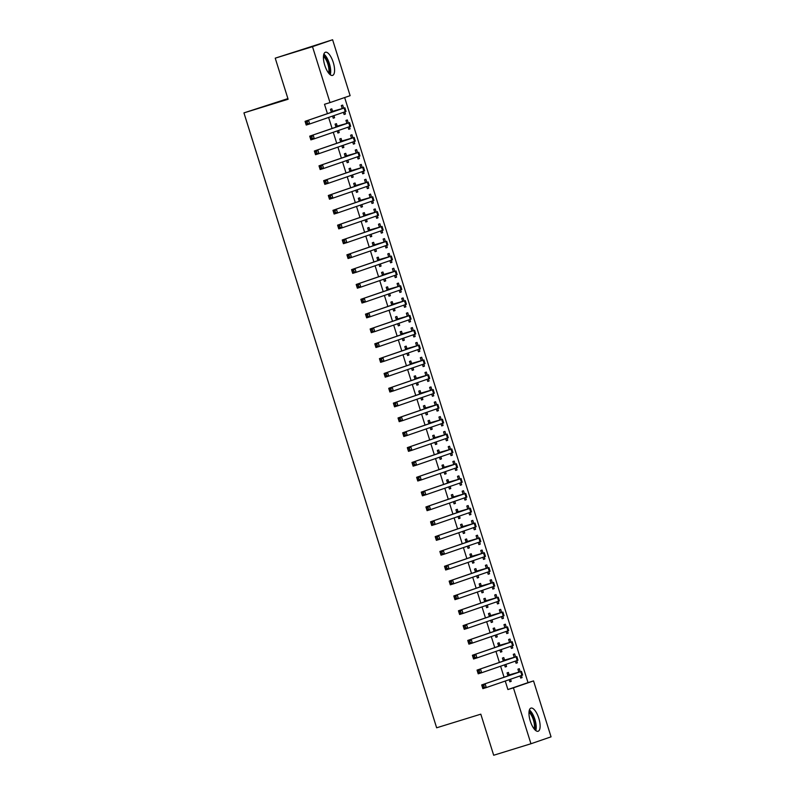 <?xml version="1.0" encoding="UTF-8"?>
<svg xmlns="http://www.w3.org/2000/svg" width="795" height="795" viewBox="0 0 795 795"><rect width="100%" height="100%" fill="white"/><g stroke="black" fill="none" stroke-linecap="round" stroke-linejoin="round"><path stroke-width="1.19" d="M530.305 721.135A12.124 4.482 -107.2 0 1 530.971 708.097A12.124 4.482 -107.2 0 1 538.781 718.223A12.124 4.482 -107.2 0 1 538.116 731.261A12.124 4.482 -107.2 0 1 530.305 721.135M324.767 65.279A12.124 4.482 -107.2 0 1 325.433 52.241A12.124 4.482 -107.2 0 1 333.244 62.368A12.124 4.482 -107.2 0 1 332.588 75.406A12.124 4.482 -107.2 0 1 324.767 65.279M505.252 681.067L507.906 689.543L528.009 682.627L344.662 97.546M528.009 682.627L533.534 680.918L551.054 736.836L530.951 743.752L513.421 687.834L533.534 680.918M287.899 98.6L243.946 112.88L436.644 727.793L480.806 714.168L493.685 755.25L530.951 743.752M243.946 112.88L288.108 99.246L275.229 58.164L332.608 39.75L350.128 95.668L330.014 102.585L312.495 46.666L332.608 39.75M515.567 656.849L514.633 653.868L513.282 654.335L514.196 657.256M516.77 660.675L517.426 662.772L516.064 663.239L515.408 661.142M504.527 660.019L503.772 657.604L502.41 658.071L503.344 661.062M504.537 664.878L505.203 666.975L506.554 666.508L505.898 664.411M506.276 627.185L505.342 624.204L503.98 624.671L504.895 627.593M507.468 631.011L508.134 633.108L506.773 633.575L506.117 631.478M495.225 630.356L494.47 627.941L493.119 628.418L494.053 631.399M495.245 635.215L495.901 637.312L497.263 636.845L495.901 637.312M496.607 634.748L497.263 636.845M496.974 597.522L496.05 594.541L494.689 595.008L495.603 597.929M498.177 601.348L498.833 603.445L497.471 603.912L496.815 601.815M485.934 600.692L485.179 598.287L483.817 598.754L484.751 601.736M485.944 605.552L486.61 607.648L487.961 607.181L486.61 607.648M487.305 605.084L487.961 607.181M487.683 567.859L486.749 564.877L485.387 565.344L486.302 568.266M488.885 571.684L489.541 573.781L488.18 574.248L487.524 572.152M476.632 571.029L475.877 568.624L474.526 569.091L475.46 572.072M476.652 575.888L477.308 577.985L478.67 577.518L477.308 577.985M478.014 575.421L478.67 577.518M478.391 538.195L477.457 535.214L476.096 535.681L477.01 538.603M479.584 542.021L480.24 544.118L478.888 544.585L478.222 542.488M467.341 541.365L466.585 538.96L465.224 539.427L466.158 542.409M467.361 546.225L468.017 548.321L469.378 547.854L468.017 548.321M468.712 545.758L469.378 547.854M469.09 508.532L468.156 505.55L466.804 506.017L467.718 508.939M470.292 512.358L470.948 514.454L469.587 514.921L468.931 512.825M458.039 511.702L457.284 509.297L455.933 509.764L456.867 512.745M458.059 516.561L458.715 518.658L460.076 518.191L458.715 518.658M459.421 516.094L460.076 518.191M459.798 478.868L458.864 475.887L457.503 476.354L458.417 479.276M460.991 482.694L461.647 484.791L460.295 485.258L459.639 483.161M448.748 482.038L447.992 479.633L446.631 480.101L447.565 483.082M448.768 486.898L449.423 488.995L450.785 488.528L449.423 488.995M450.119 486.431L450.785 488.528M450.497 449.205L449.563 446.224L448.211 446.691L449.125 449.612M451.699 453.031L452.355 455.128L450.994 455.595L450.338 453.498M439.456 452.375L438.701 449.97L437.339 450.437L438.274 453.418M439.466 457.234L440.132 459.331L441.483 458.864L440.132 459.331M440.828 456.767L441.483 458.864M441.205 419.541L440.271 416.56L438.91 417.037L439.824 419.949M442.398 423.367L443.063 425.464L441.702 425.931L441.046 423.834M430.155 422.711L429.399 420.307L428.038 420.774L428.972 423.755M430.175 427.571L430.83 429.668L432.192 429.201L430.83 429.668M431.536 427.104L432.192 429.201M431.904 389.878L430.979 386.907L429.618 387.374L430.532 390.285M433.106 393.704L433.762 395.801L432.401 396.268L431.745 394.171M420.863 393.048L420.108 390.643L418.746 391.11L419.68 394.091M420.873 397.907L421.539 400.004L422.89 399.537L422.234 397.44M422.612 360.215L421.678 357.243L420.316 357.71L421.231 360.622M423.815 364.04L424.47 366.137L423.109 366.604L422.453 364.507M411.562 363.385L410.806 360.98L409.455 361.447L410.389 364.428M411.581 368.244L412.237 370.341L413.599 369.874L412.943 367.777M413.321 330.551L412.386 327.58L411.025 328.047L411.939 330.959M414.513 334.377L415.169 336.474L413.817 336.941L413.152 334.844M402.27 333.721L401.515 331.316L400.153 331.783L401.087 334.765M402.29 338.581L402.946 340.677L404.307 340.21L403.641 338.114M404.019 300.888L403.085 297.916L401.733 298.383L402.648 301.295M405.221 304.714L405.877 306.81L404.516 307.277L403.86 305.181M392.969 304.058L392.213 301.653L390.862 302.12L391.796 305.101M392.988 308.917L393.644 311.014L395.006 310.547L393.644 311.014M394.35 308.45L395.006 310.547M394.727 271.224L393.793 268.253L392.432 268.72L393.346 271.632M395.92 275.05L396.576 277.147L395.224 277.614L394.568 275.517M383.677 274.394L382.922 271.989L381.56 272.456L382.494 275.438M383.697 279.254L384.353 281.351L385.714 280.883L384.353 281.351M385.048 278.787L385.714 280.883M385.426 241.561L384.492 238.589L383.14 239.056L384.055 241.968M386.628 245.387L387.284 247.483L385.923 247.951L385.267 245.854M374.385 244.731L373.63 242.326L372.269 242.793L373.203 245.774M374.395 249.59L375.051 251.687L376.413 251.22L375.051 251.687M375.757 249.123L376.413 251.22M376.134 211.897L375.2 208.926L373.839 209.393L374.753 212.305M377.327 215.723L377.993 217.82L376.631 218.287L375.975 216.19M365.084 215.067L364.329 212.662L362.967 213.13L363.901 216.111M365.104 219.927L365.76 222.024L367.121 221.557L365.76 222.024M366.465 219.46L367.121 221.557M366.833 182.234L365.909 179.263L364.547 179.73L365.462 182.641M368.035 186.06L368.691 188.157L367.33 188.624L366.674 186.527M355.792 185.404L355.037 182.999L353.676 183.466L354.61 186.447M355.802 190.263L356.468 192.36L357.82 191.893L356.468 192.36M357.164 189.796L357.82 191.893M357.541 152.57L356.607 149.599L355.246 150.066L356.16 152.978M358.744 156.396L359.4 158.493L358.038 158.96L357.382 156.863M346.491 155.74L345.736 153.336L344.384 153.803L345.318 156.784M346.511 160.6L347.167 162.697L348.528 162.23L347.167 162.697M347.872 160.133L348.528 162.23M348.25 122.907L347.316 119.936L345.954 120.403L346.868 123.314M349.442 126.733L350.098 128.83L348.747 129.297L348.081 127.2M337.199 126.077L336.444 123.672L335.083 124.139L336.017 127.121M337.219 130.936L337.875 133.033L339.227 132.566L337.875 133.033M338.571 130.469L339.227 132.566M330.014 102.585L324.499 104.284L327.431 113.645M328.623 117.461L332.081 128.472M333.274 132.298L336.722 143.309M337.925 147.125L341.373 158.135M342.566 161.961L346.024 172.972M347.216 176.788L350.675 187.799M351.867 191.615L355.315 202.636M356.518 206.452L359.966 217.462M361.159 221.278L364.617 232.299M365.809 236.115L369.258 247.126M370.46 250.942L373.908 261.962M375.101 265.778L378.559 276.789M379.752 280.605L383.21 291.626M384.402 295.442L387.851 306.453M389.053 310.269L392.501 321.289M393.694 325.105L397.152 336.116M398.345 339.932L401.793 350.953M402.995 354.769L406.444 365.779M407.646 369.596L411.095 380.616M412.287 384.432L415.745 395.443M416.938 399.259L420.386 410.28M421.589 414.096L425.037 425.106M426.229 428.922L429.688 439.943M430.88 443.759L434.328 454.77M435.531 458.586L438.979 469.607M440.182 473.423L443.63 484.433M444.822 488.249L448.281 499.27M449.473 503.086L452.921 514.097M454.124 517.913L457.572 528.933M458.765 532.749L462.223 543.76M463.415 547.576L466.864 558.587M468.066 562.413L471.515 573.424M472.717 577.24L476.165 588.25M477.358 592.076L480.816 603.087M482.009 606.903L485.457 617.914M486.659 621.74L490.108 632.75M491.3 636.566L494.758 647.577M495.951 651.403L499.399 662.414M500.602 666.23L504.05 677.241M332.548 111.25L331.793 108.835L330.432 109.303L331.366 112.284M332.568 116.11L333.224 118.207L334.586 117.74L333.93 115.643M343.599 108.08L342.665 105.099L341.303 105.566L342.218 108.488M344.791 111.896L345.457 114.003L344.096 114.47L343.44 112.363M341.84 140.914L341.095 138.499L339.733 138.966L340.667 141.947M341.86 145.773L342.516 147.87L343.877 147.403L343.221 145.306M352.891 137.744L351.956 134.762L350.605 135.23L351.519 138.151M354.093 141.56L354.749 143.666L353.387 144.133L352.732 142.027M351.142 170.577L350.386 168.162L349.025 168.629L349.959 171.611M351.161 175.437L351.817 177.533L353.179 177.066L352.513 174.97M362.192 167.407L361.258 164.426L359.897 164.893L360.811 167.815M363.385 171.223L364.04 173.33L362.689 173.797L362.023 171.69M360.433 200.241L359.678 197.826L358.326 198.293L359.26 201.274M360.453 205.1L361.109 207.197L362.47 206.73L361.814 204.633M371.484 197.071L370.55 194.089L369.198 194.556L370.112 197.478M372.686 200.887L373.342 202.993L371.981 203.46L371.325 201.354M369.735 229.904L368.979 227.489L367.618 227.956L368.552 230.938M369.755 234.764L370.41 236.86L371.762 236.393L371.106 234.296M380.785 226.734L379.851 223.753L378.49 224.22L379.404 227.141M381.978 230.55L382.634 232.657L381.282 233.124L380.616 231.017M379.026 259.567L378.271 257.153L376.919 257.62L377.854 260.601M379.046 264.427L379.702 266.524L381.063 266.057L380.408 263.96M390.077 256.397L389.143 253.416L387.781 253.883L388.695 256.805M391.279 260.213L391.935 262.32L390.574 262.787L389.918 260.68M388.328 289.231L387.572 286.816L386.211 287.283L387.145 290.264M388.338 294.09L389.003 296.187L390.355 295.72L389.699 293.623M399.368 286.061L398.444 283.08L397.083 283.547L397.997 286.468M400.571 289.877L401.227 291.984L399.865 292.451L399.209 290.344M397.619 318.894L396.864 316.48L395.503 316.947L396.437 319.928M397.639 323.754L398.295 325.851L399.656 325.384L399.001 323.277M408.67 315.724L407.736 312.743L406.374 313.21L407.288 316.132M409.862 319.54L410.528 321.647L409.167 322.114L408.511 320.007M406.921 348.548L406.166 346.143L404.804 346.61L405.738 349.591M406.931 353.407L407.597 355.514L408.948 355.047L408.292 352.94M417.961 345.388L417.027 342.406L415.676 342.874L416.59 345.795M419.164 349.204L419.82 351.31L418.458 351.778L417.802 349.671M416.212 378.211L415.457 375.806L414.096 376.274L415.03 379.255M416.232 383.071L416.888 385.178L418.25 384.71L417.584 382.604M427.263 375.051L426.329 372.07L424.967 372.537L425.882 375.459M428.455 378.867L429.111 380.974L427.76 381.441L427.104 379.334M425.504 407.875L424.749 405.47L423.397 405.937L424.331 408.918M425.524 412.734L426.18 414.841L427.541 414.374L426.885 412.267M436.554 404.715L435.62 401.733L434.269 402.2L435.183 405.122M437.757 408.531L438.413 410.627L437.051 411.104L436.395 408.998M434.805 437.538L434.05 435.133L432.689 435.6L433.623 438.582M434.825 442.398L435.481 444.504L436.843 444.037L436.177 441.931M445.856 434.378L444.922 431.397L443.56 431.864L444.475 434.786M447.048 438.194L447.704 440.291L446.353 440.758L445.687 438.661M444.097 467.202L443.342 464.797L441.99 465.264L442.924 468.245M444.117 472.061L444.773 474.168L446.134 473.701L445.478 471.594M455.147 464.041L454.213 461.06L452.852 461.527L453.766 464.449M456.35 467.858L457.006 469.954L455.644 470.421L454.988 468.325M453.398 496.865L452.643 494.46L451.282 494.927L452.216 497.909M453.408 501.725L454.074 503.831L455.426 503.364L454.77 501.257M464.439 493.705L463.515 490.724L462.153 491.191L463.068 494.112M465.641 497.521L466.297 499.618L464.936 500.085L464.28 497.988M462.69 526.529L461.935 524.124L460.573 524.591L461.517 527.572M462.71 531.388L463.366 533.495L464.727 533.028L464.071 530.921M473.741 523.368L472.806 520.387L471.445 520.854L472.359 523.776M474.933 527.184L475.599 529.281L474.237 529.748L473.582 527.651M471.991 556.192L471.236 553.787L469.875 554.254L470.809 557.235M472.001 561.051L472.667 563.158L474.019 562.691L473.363 560.584M483.032 553.032L482.098 550.051L480.746 550.518L481.661 553.429M484.234 556.848L484.89 558.945L483.529 559.412L482.873 557.315M481.283 585.855L480.528 583.451L479.166 583.918L480.101 586.899M481.303 590.715L481.959 592.822L483.32 592.355L482.664 590.248M492.334 582.685L491.399 579.714L490.038 580.181L490.952 583.093M493.526 586.511L494.192 588.608L492.83 589.075L492.175 586.978M490.575 615.519L489.829 613.114L488.468 613.581L489.402 616.562M490.595 620.378L491.25 622.485L492.612 622.008L491.956 619.911M501.625 612.349L500.691 609.377L499.34 609.844L500.254 612.756M502.828 616.175L503.483 618.271L502.122 618.739L501.466 616.642M499.876 645.182L499.121 642.777L497.759 643.244L498.694 646.226M499.896 650.042L500.552 652.139L501.913 651.671L501.248 649.575M510.927 642.012L509.993 639.041L508.631 639.508L509.545 642.42M512.119 645.838L512.775 647.935L511.423 648.402L510.758 646.305M509.168 674.846L508.412 672.441L507.061 672.908L507.995 675.889M509.188 679.705L509.843 681.802L511.205 681.335L510.549 679.238M520.218 671.676L519.284 668.704L517.923 669.171L518.837 672.083M521.421 675.502L522.077 677.598L520.715 678.065L520.059 675.969M275.229 58.164L312.495 46.666M507.906 689.543L513.421 687.834M333.214 118.167L334.586 117.74M344.076 114.42L345.457 114.003M348.727 129.257L350.098 128.83M342.506 147.83L343.877 147.403M353.378 144.084L354.749 143.666M358.028 158.921L359.4 158.493M351.807 177.484L353.179 177.066M362.669 173.747L364.04 173.33M367.32 188.584L368.691 188.157M361.099 207.147L362.47 206.73M371.971 203.411L373.342 202.993M376.611 218.247L377.993 217.82M370.391 236.811L371.762 236.393M381.262 233.074L382.634 232.657M385.913 247.911L387.284 247.483M379.692 266.474L381.063 266.057M390.564 262.738L391.935 262.32M395.204 277.574L396.576 277.147M388.984 296.137L390.355 295.72M399.855 292.401L401.227 291.984M404.506 307.238L405.877 306.81M398.285 325.801L399.656 325.384M409.147 322.064L410.528 321.647M402.926 340.638L404.307 340.21M413.798 336.901L415.169 336.474M407.577 355.464L408.948 355.047M418.448 351.728L419.82 351.31M412.227 370.301L413.599 369.874M423.099 366.565L424.47 366.137M416.878 385.128L418.25 384.71M427.74 381.391L429.111 380.974M421.519 399.965L422.89 399.537M432.391 396.228L433.762 395.801M426.17 414.791L427.541 414.374M437.041 411.055L438.413 410.627M441.692 425.891L443.063 425.464M435.461 444.455L436.843 444.037M446.333 440.718L447.704 440.291M450.984 455.555L452.355 455.128M444.763 474.118L446.134 473.701M455.634 470.382L457.006 469.954M460.275 485.218L461.647 484.791M454.054 503.782L455.426 503.364M464.926 500.045L466.297 499.618M469.577 514.882L470.948 514.454M463.356 533.445L464.727 533.028M474.227 529.708L475.599 529.281M478.868 544.535L480.24 544.118M472.647 563.108L474.019 562.691M483.519 559.372L484.89 558.945M488.17 574.199L489.541 573.781M481.949 592.772L483.32 592.355M492.811 589.035L494.192 588.608M497.461 603.862L498.833 603.445M491.24 622.435L492.612 622.008M502.112 618.699L503.483 618.271M506.763 633.526L508.134 633.108M500.532 652.099L501.913 651.671M511.404 648.362L512.775 647.935M505.183 666.935L506.554 666.508M516.054 663.189L517.426 662.772M509.833 681.762L511.205 681.335M520.705 678.026L522.077 677.598M331.684 111.767L340.638 109.104L305.061 121.337L344.086 108.04L331.187 111.717M333.165 115.901L332.648 116.348M330.988 111.071L333.045 111.3M307.118 121.943L308.52 120.274L309.672 123.98L306.224 125.044L305.061 121.337L306.204 123.851L307.585 123.434L307.118 121.943L305.737 122.37M307.585 123.434L309.672 123.98L346.024 111.449L344.861 107.742M306.224 125.044L306.204 123.851M336.335 126.604L345.278 123.931L309.712 136.164L348.737 122.867L335.838 126.544M337.815 130.728L337.289 131.185M335.639 125.908L337.686 126.137M311.769 136.78L313.16 135.1L314.323 138.807L310.875 139.88L309.712 136.164L310.855 138.688L312.236 138.26L311.769 136.78L310.388 137.207M312.236 138.26L314.323 138.807L350.665 126.286L349.512 122.579M310.875 139.88L310.855 138.688M340.976 141.43L349.929 138.767L314.363 151L353.378 137.704L340.489 141.381M342.466 145.564L341.939 146.012M340.29 140.735L342.337 140.963M316.42 151.607L317.811 149.937L318.974 153.644L315.526 154.707L314.363 151L315.506 153.514L316.887 153.097L316.42 151.607L315.039 152.034M316.887 153.097L318.974 153.644L355.315 141.113L354.153 137.406M315.526 154.707L315.506 153.514M323.595 55.253A10.494 3.876 -107.2 0 1 324.261 55.72A10.494 3.876 -107.2 0 1 329.06 64.594A10.494 3.876 -107.2 0 1 329.368 73.955M328.564 73.021A9.719 3.587 72.8 0 0 327.947 64.365A9.719 3.587 72.8 0 0 323.635 56.614A9.719 3.587 72.8 0 0 323.456 56.475M330.223 74.73A12.044 4.452 72.8 0 0 329.488 63.978A12.044 4.452 72.8 0 0 324.131 54.338A12.044 4.452 72.8 0 0 323.873 54.13M529.132 711.108A10.494 3.876 -107.2 0 1 529.798 711.565A10.494 3.876 -107.2 0 1 534.598 720.449A10.494 3.876 -107.2 0 1 534.896 729.81M534.101 728.876A9.719 3.587 72.8 0 0 533.475 720.21A9.719 3.587 72.8 0 0 529.172 712.469A9.719 3.587 72.8 0 0 528.993 712.33M535.76 730.575A12.044 4.452 72.8 0 0 535.015 719.833A12.044 4.452 72.8 0 0 529.659 710.193A12.044 4.452 72.8 0 0 529.4 709.985M345.626 156.267L354.58 153.594L319.004 165.827L358.028 152.531L345.129 156.208M347.107 160.391L346.59 160.848M344.931 155.572L346.988 155.8M321.061 166.443L322.462 164.764L323.625 168.47L320.166 169.534L319.004 165.827L320.147 168.351L321.528 167.924L321.061 166.443L319.689 166.87M321.528 167.924L323.625 168.47L359.966 155.949L358.803 152.242M320.166 169.534L320.147 168.351M350.277 171.094L359.231 168.431L323.654 180.664L362.679 167.367L349.78 171.044M351.758 175.228L351.231 175.675M349.581 170.398L351.628 170.627M325.712 181.27L327.103 179.6L328.265 183.307L324.817 184.37L323.654 180.664L324.797 183.178L326.179 182.751L325.712 181.27L324.33 181.697M326.179 182.751L328.265 183.307L364.617 170.776L363.454 167.069M324.817 184.37L324.797 183.178M354.918 185.931L363.872 183.257L328.305 195.49L367.33 182.194L354.431 185.871M356.408 190.055L355.882 190.512M354.232 185.235L356.279 185.464M330.362 196.107L331.753 194.427L332.916 198.134L329.468 199.197L328.305 195.49L329.448 198.015L330.829 197.587L330.362 196.107L328.981 196.534M330.829 197.587L332.916 198.134L369.258 185.613L368.095 181.906M329.468 199.197L329.448 198.015M359.569 200.757L368.522 198.094L332.956 210.327L371.971 197.031L359.082 200.708M361.059 204.891L360.533 205.339M358.873 200.062L360.93 200.29M335.013 210.933L336.404 209.264L337.567 212.971L334.119 214.034L332.956 210.327L334.099 212.841L335.47 212.414L335.013 210.933L333.632 211.361M335.47 212.414L337.567 212.971L373.908 200.439L372.746 196.733M334.119 214.034L334.099 212.841M364.219 215.594L373.173 212.921L337.597 225.154L376.621 211.858L363.722 215.534M365.7 219.718L365.183 220.175M363.524 214.898L365.581 215.127M339.654 225.77L341.055 224.091L342.208 227.797L338.759 228.861L337.597 225.154L338.74 227.678L340.121 227.251L339.654 225.77L338.272 226.197M340.121 227.251L342.208 227.797L378.559 215.276L377.396 211.569M338.759 228.861L338.74 227.678M368.87 230.421L377.824 227.758L342.248 239.991L381.272 226.694L368.373 230.371M370.351 234.555L369.824 235.002M368.174 229.725L370.222 229.954M344.305 240.597L345.696 238.927L346.859 242.634L343.41 243.697L342.248 239.991L343.39 242.505L344.772 242.077L344.305 240.597L342.923 241.024M344.772 242.077L346.859 242.634L383.2 230.103L382.047 226.396M343.41 243.697L343.39 242.505M373.511 245.258L382.465 242.584L346.898 254.817L385.913 241.521L373.024 245.198M375.002 249.382L374.475 249.839M372.825 244.562L374.872 244.79M348.955 255.434L350.347 253.754L351.509 257.461L348.061 258.524L346.898 254.817L348.041 257.341L349.422 256.914L348.955 255.434L347.574 255.861M349.422 256.914L351.509 257.461L387.851 244.939L386.688 241.233M348.061 258.524L348.041 257.341M378.162 260.084L387.115 257.421L351.539 269.654L390.564 256.358L377.665 260.035M379.642 264.218L379.126 264.665M377.466 259.389L379.523 259.617M353.606 270.26L354.997 268.591L356.16 272.297L352.702 273.361L351.539 269.654L352.682 272.168L354.063 271.741L353.606 270.26L352.225 270.688M354.063 271.741L356.16 272.297L392.501 259.766L391.339 256.06M352.702 273.361L352.682 272.168M382.812 274.921L391.766 272.248L356.19 284.481L395.214 271.184L382.316 274.861M384.293 279.045L383.766 279.502M382.117 274.225L384.164 274.454M358.247 285.097L359.638 283.418L360.801 287.124L357.353 288.188L356.19 284.481L357.333 287.005L358.714 286.578L358.247 285.097L356.866 285.524M358.714 286.578L360.801 287.124L397.152 274.603L395.99 270.896M357.353 288.188L357.333 287.005M387.453 289.748L396.407 287.084L360.841 299.317L399.865 286.021L386.966 289.698M388.944 293.882L388.417 294.329M386.767 289.052L388.815 289.281M362.898 299.924L364.289 298.254L365.452 301.961L362.003 303.024L360.841 299.317L361.983 301.832L363.365 301.404L362.898 299.924L361.516 300.351M363.365 301.404L365.452 301.961L401.793 289.43L400.63 285.723M362.003 303.024L361.983 301.832M392.104 304.584L401.058 301.911L365.491 314.144L404.506 300.848L391.617 304.525M393.595 308.708L393.068 309.166M391.408 303.889L393.465 304.117M367.548 314.76L368.94 313.081L370.102 316.788L366.654 317.851L365.491 314.144L366.634 316.668L368.005 316.241L367.548 314.76L366.167 315.178M368.005 316.241L370.102 316.788L406.444 304.266L405.281 300.56M366.654 317.851L366.634 316.668M396.755 319.411L405.708 316.748L370.132 328.981L409.157 315.685L396.258 319.361M398.235 323.545L397.719 323.992M396.059 318.716L398.116 318.944M372.189 329.587L373.59 327.918L374.743 331.624L371.295 332.688L370.132 328.981L371.275 331.495L372.656 331.068L372.189 329.587L370.808 330.014M372.656 331.068L374.743 331.624L411.095 319.093L409.932 315.386M371.295 332.688L371.275 331.495M401.405 334.248L410.359 331.575L374.783 343.808L413.807 330.511L400.909 334.188M402.886 338.372L402.359 338.829M400.71 333.552L402.757 333.771M376.84 344.424L378.231 342.744L379.394 346.451L375.946 347.514L374.783 343.808L375.926 346.332L377.307 345.904L376.84 344.424L375.459 344.841M377.307 345.904L379.394 346.451L415.735 333.93L414.583 330.223M375.946 347.514L375.926 346.332M406.046 349.075L415 346.411L379.434 358.644L418.448 345.338L405.559 349.025M407.537 353.209L407.01 353.656M405.361 348.379L407.408 348.608M381.491 359.251L382.882 357.581L384.045 361.288L380.596 362.351L379.434 358.644L380.576 361.159L381.958 360.731L381.491 359.251L380.109 359.678M381.958 360.731L384.045 361.288L420.386 348.757L419.223 345.05M380.596 362.351L380.576 361.159M410.697 363.901L419.651 361.238L384.084 373.471L423.099 360.175L410.21 363.852M412.178 368.035L411.661 368.492M410.001 363.216L412.058 363.434M386.141 374.087L387.533 372.408L388.695 376.115L385.237 377.178L384.084 373.471L385.217 375.995L386.599 375.568L386.141 374.087L384.76 374.505M386.599 375.568L388.695 376.115L425.037 363.593L423.874 359.887M385.237 377.178L385.217 375.995M415.348 378.738L424.301 376.075L388.725 388.308L427.75 375.002L414.851 378.678M416.828 382.872L416.302 383.319M414.652 378.042L416.699 378.271M390.782 388.914L392.173 387.245L393.336 390.951L389.888 392.015L388.725 388.308L389.868 390.822L391.249 390.395L390.782 388.914L389.401 389.341M391.249 390.395L393.336 390.951L429.688 378.42L428.525 374.713M389.888 392.015L389.868 390.822M419.989 393.565L428.942 390.901L393.376 403.135L432.401 389.838L419.502 393.515M421.479 397.699L420.953 398.156M419.303 392.879L421.35 393.098M395.433 403.751L396.824 402.071L397.987 405.778L394.539 406.841L393.376 403.135L394.519 405.659L395.9 405.231L395.433 403.751L394.052 404.168M395.9 405.231L397.987 405.778L434.328 393.257L433.166 389.55M394.539 406.841L394.519 405.659M424.639 408.401L433.593 405.738L398.027 417.971L437.041 404.665L424.152 408.342M426.13 412.535L425.603 412.983M423.944 407.706L426.001 407.934M400.084 418.577L401.475 416.908L402.638 420.615L399.189 421.678L398.027 417.971L399.17 420.485L400.541 420.058L400.084 418.577L398.702 419.005M400.541 420.058L402.638 420.615L438.979 408.083L437.816 404.377M399.189 421.678L399.17 420.485M429.29 423.228L438.244 420.565L402.668 432.798L441.692 419.502L428.793 423.178M430.771 427.362L430.254 427.809M428.594 422.543L430.651 422.761M404.725 433.414L406.126 431.735L407.288 435.441L403.83 436.505L402.668 432.798L403.81 435.322L405.192 434.895L404.725 433.414L403.353 433.832M405.192 434.895L407.288 435.441L443.63 422.92L442.467 419.213M403.83 436.505L403.81 435.322M433.941 438.065L442.894 435.402L407.318 447.635L446.343 434.328L433.444 438.005M435.422 442.199L434.895 442.646M433.245 437.369L435.292 437.598M409.375 448.241L410.767 446.561L411.929 450.278L408.481 451.341L407.318 447.635L408.461 450.149L409.842 449.722L409.375 448.241L407.994 448.668M409.842 449.722L411.929 450.278L448.281 437.747L447.118 434.04M408.481 451.341L408.461 450.149M438.582 452.892L447.535 450.228L411.969 462.461L450.984 449.165L438.095 452.842M440.072 457.026L439.546 457.473M437.896 452.206L439.943 452.425M414.026 463.078L415.417 461.398L416.58 465.105L413.132 466.168L411.969 462.461L413.112 464.986L414.493 464.558L414.026 463.078L412.645 463.495M414.493 464.558L416.58 465.105L452.921 452.584L451.759 448.877M413.132 466.168L413.112 464.986M443.232 467.728L452.186 465.065L416.62 477.298L455.634 463.992L442.745 467.669M444.713 471.862L444.196 472.309M442.537 467.033L444.594 467.261M418.677 477.904L420.068 476.225L421.231 479.941L417.772 481.005L416.62 477.298L417.753 479.812L419.134 479.385L418.677 477.904L417.296 478.332M419.134 479.385L421.231 479.941L457.572 467.41L456.409 463.704M417.772 481.005L417.753 479.812M447.883 482.555L456.837 479.892L421.261 492.125L460.285 478.828L447.386 482.505M449.364 486.689L448.837 487.136M447.188 481.869L449.235 482.088M423.318 492.731L424.709 491.062L425.872 494.768L422.423 495.832L421.261 492.125L422.403 494.649L423.785 494.222L423.318 492.731L421.936 493.158M423.785 494.222L425.872 494.768L462.223 482.247L461.06 478.53M422.423 495.832L422.403 494.649M452.524 497.392L461.478 494.728L425.911 506.962L464.936 493.655L452.037 497.332M454.015 501.526L453.488 501.973M451.838 496.696L453.885 496.925M427.968 507.568L429.36 505.888L430.522 509.605L427.074 510.668L425.911 506.962L427.054 509.476L428.435 509.048L427.968 507.568L426.587 507.995M428.435 509.048L430.522 509.605L466.864 497.074L465.701 493.367M427.074 510.668L427.054 509.476M457.175 512.219L466.128 509.555L430.562 521.788L469.577 508.492L456.688 512.169M458.665 516.353L458.139 516.8M456.489 511.533L458.536 511.751M432.619 522.394L434.01 520.725L435.173 524.432L431.725 525.495L430.562 521.788L431.705 524.312L433.076 523.885L432.619 522.394L431.238 522.822M433.076 523.885L435.173 524.432L471.515 511.91L470.352 508.194M431.725 525.495L431.705 524.312M461.825 527.055L470.779 524.382L435.203 536.625L474.227 523.319L461.329 526.996M463.306 531.189L462.789 531.636M461.13 526.36L463.187 526.588M437.26 537.231L438.661 535.552L439.824 539.268L436.366 540.332L435.203 536.625L436.346 539.139L437.727 538.712L437.26 537.231L435.889 537.659M437.727 538.712L439.824 539.268L476.165 526.737L475.003 523.031M436.366 540.332L436.346 539.139M466.476 541.882L475.43 539.219L439.854 551.452L478.878 538.155L465.979 541.832M467.957 546.016L467.43 546.463M465.781 541.186L467.828 541.415M441.911 552.058L443.302 550.388L444.465 554.095L441.016 555.158L439.854 551.452L440.996 553.976L442.378 553.549L441.911 552.058L440.529 552.485M442.378 553.549L444.465 554.095L480.816 541.574L479.653 537.857M441.016 555.158L440.996 553.976M471.117 556.719L480.071 554.045L444.504 566.288L483.519 552.982L470.63 556.659M472.608 560.853L472.081 561.3M470.431 556.023L472.478 556.252M446.561 566.895L447.953 565.215L449.115 568.932L445.667 569.995L444.504 566.288L445.647 568.803L447.029 568.375L446.561 566.895L445.18 567.322M447.029 568.375L449.115 568.932L485.457 556.401L484.294 552.694M445.667 569.995L445.647 568.803M475.768 571.545L484.721 568.882L449.155 581.115L488.17 567.819L475.281 571.496M477.258 575.679L476.732 576.127M475.072 570.85L477.129 571.078M451.212 581.721L452.603 580.052L453.766 583.759L450.308 584.822L449.155 581.115L450.288 583.639L451.669 583.212L451.212 581.721L449.831 582.149M451.669 583.212L453.766 583.759L490.108 571.237L488.945 567.521M450.308 584.822L450.288 583.639M480.418 586.382L489.372 583.709L453.796 595.952L492.821 582.646L479.922 586.322M481.899 590.506L481.373 590.963M479.723 585.686L481.78 585.915M455.853 596.558L457.244 594.879L458.407 598.585L454.959 599.659L453.796 595.952L454.939 598.466L456.32 598.039L455.853 596.558L454.472 596.985M456.32 598.039L458.407 598.585L494.758 586.064L493.596 582.357M454.959 599.659L454.939 598.466M485.069 601.209L494.013 598.546L458.447 610.779L497.471 597.482L484.572 601.159M486.55 605.343L486.023 605.79M484.374 600.513L486.421 600.742M460.504 611.385L461.895 609.715L463.058 613.422L459.609 614.485L458.447 610.779L459.59 613.293L460.971 612.875L460.504 611.385L459.122 611.812M460.971 612.875L463.058 613.422L499.399 600.901L498.236 597.184M459.609 614.485L459.59 613.293M489.71 616.045L498.664 613.372L463.097 625.605L502.112 612.309L489.223 615.986M491.201 620.17L490.674 620.627M489.024 615.35L491.072 615.578M465.154 626.221L466.546 624.542L467.708 628.249L464.26 629.322L463.097 625.605L464.24 628.13L465.612 627.702L465.154 626.221L463.773 626.649M465.612 627.702L467.708 628.249L504.05 615.728L502.887 612.021M464.26 629.322L464.24 628.13M494.361 630.872L503.315 628.209L467.738 640.442L506.763 627.146L493.864 630.823M495.841 635.006L495.325 635.453M493.665 630.177L495.722 630.405M469.795 641.048L471.197 639.379L472.359 643.085L468.901 644.149L467.738 640.442L468.881 642.956L470.262 642.539L469.795 641.048L468.424 641.476M470.262 642.539L472.359 643.085L508.701 630.554L507.538 626.848M468.901 644.149L468.881 642.956M499.012 645.709L507.965 643.036L472.389 655.269L511.414 641.972L498.515 645.649M500.492 649.833L499.966 650.29M498.316 645.013L500.363 645.242M474.446 655.885L475.837 654.206L477 657.912L473.552 658.985L472.389 655.269L473.532 657.793L474.913 657.366L474.446 655.885L473.065 656.312M474.913 657.366L477 657.912L513.351 645.391L512.189 641.684M473.552 658.985L473.532 657.793M503.652 660.536L512.606 657.872L477.04 670.106L516.054 656.809L503.165 660.486M505.143 664.67L504.616 665.117M502.967 659.84L505.014 660.069M479.097 670.712L480.488 669.042L481.651 672.749L478.202 673.812L477.04 670.106L478.183 672.62L479.564 672.202L479.097 670.712L477.716 671.139M479.564 672.202L481.651 672.749L517.992 660.218L516.83 656.511M478.202 673.812L478.183 672.62M508.303 675.372L517.257 672.699L481.691 684.932L520.705 671.636L507.816 675.313M509.794 679.496L509.267 679.954M507.608 674.677L509.665 674.905M483.748 685.548L485.139 683.869L486.302 687.576L482.843 688.649L481.691 684.932L482.823 687.456L484.205 687.029L483.748 685.548L482.366 685.976M484.205 687.029L486.302 687.576L522.643 675.054L521.48 671.348M482.843 688.649L482.823 687.456M344.086 108.04L345.249 111.747M348.737 122.867L349.899 126.574M353.378 137.704L354.54 141.411M358.028 152.531L359.191 156.237M362.679 167.367L363.842 171.074M367.33 182.194L368.483 185.901M371.971 197.031L373.133 200.738M376.621 211.858L377.784 215.564M381.272 226.694L382.435 230.401M385.913 241.521L387.076 245.228M390.564 256.358L391.726 260.064M395.214 271.184L396.377 274.891M399.865 286.021L401.018 289.728M404.506 300.848L405.669 304.555M409.157 315.685L410.319 319.391M413.807 330.511L414.97 334.218M418.448 345.338L419.611 349.055M423.099 360.175L424.262 363.881M427.75 375.002L428.912 378.718M432.401 389.838L433.563 393.545M437.041 404.665L438.204 408.382M441.692 419.502L442.855 423.208M446.343 434.328L447.505 438.045M450.984 449.165L452.146 452.872M455.634 463.992L456.797 467.708M460.285 478.828L461.448 482.535M464.936 493.655L466.099 497.362M469.577 508.492L470.739 512.199M474.227 523.319L475.39 527.025M478.878 538.155L480.041 541.862M483.519 552.982L484.682 556.689M488.17 567.819L489.332 571.525M492.821 582.646L493.983 586.352M497.471 597.482L498.634 601.189M502.112 612.309L503.275 616.016M506.763 627.146L507.925 630.852M511.414 641.972L512.576 645.679M516.054 656.809L517.217 660.516M520.705 671.636L521.868 675.343"/></g></svg>
